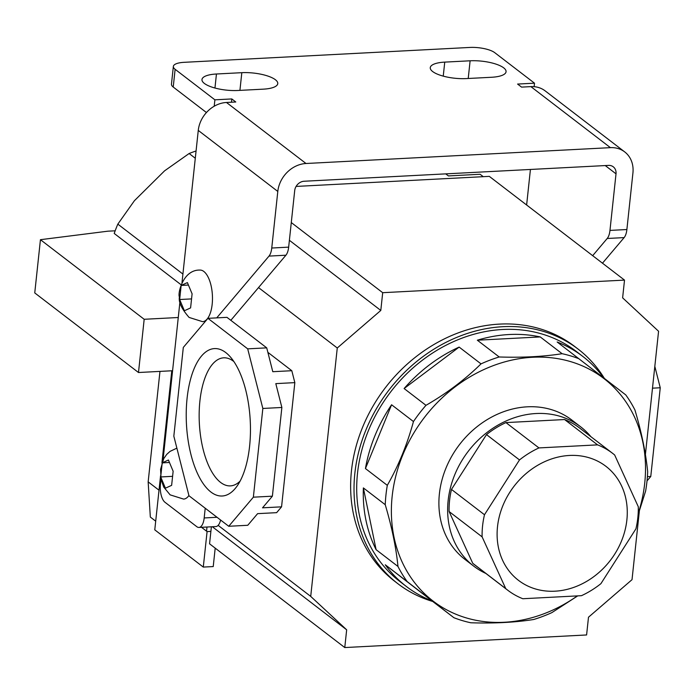 <?xml version="1.0" encoding="UTF-8"?>
<svg xmlns="http://www.w3.org/2000/svg" width="695" height="695" viewBox="0 0 695 695"><rect width="100%" height="100%" fill="white"/><g stroke="black" fill="none" stroke-linecap="round" stroke-linejoin="round"><path stroke-width="1.04" d="M225.788 352.591A73.8 31.935 87 0 1 230.28 356.856A73.8 31.935 87 0 1 250.235 420.64A73.8 31.935 87 0 1 237.012 486.161A73.8 31.935 87 0 1 210.889 492.017A73.8 31.935 87 0 1 187.085 398.331A73.8 31.935 87 0 1 225.788 352.591M233.894 361.565A64.122 27.748 -93 0 0 233.529 361.287A64.122 27.748 -93 0 0 224.12 357.803A64.122 27.748 -93 0 0 199.204 411.544A64.122 27.748 -93 0 0 220.584 482.417A64.122 27.748 -93 0 0 230.783 485.857A64.122 27.748 -93 0 0 240.114 481.096M639.331 511.277L632.024 579.665L588.491 617.221L586.597 634.961L344.772 647.558L346.666 629.809L310.717 596.397L218.134 525.359M310.717 596.397L337.266 347.995L258.523 287.582M228.742 526.271L247.767 525.281L257.61 513.648L276.636 512.658L281.562 506.837L262.536 507.828L272.388 496.187L253.362 497.177L262.84 408.46L247.698 348.847L207.935 318.336L183.306 347.43L173.828 436.147L188.971 495.761L228.742 526.271L253.362 497.177M267.862 352.339L291.804 370.713L272.788 371.703L266.724 347.856L247.698 348.847M272.388 496.187L281.866 407.47L275.811 383.623L294.836 382.632L291.804 370.713M294.836 382.632L281.562 506.837M337.266 347.995L380.799 310.439L382.693 292.691L624.518 280.102L622.624 297.842L658.573 331.263L645.394 454.556M344.772 647.558L209.56 543.811L211.384 526.793M296.096 186.425L489.306 176.365L624.518 280.102M382.693 292.691L291.292 222.565M380.799 310.439L289.389 240.305M346.666 629.809L212.331 526.741M652.492 388.166L660.25 387.767L650.772 476.483L647.401 476.657M660.25 387.767L654.82 366.378M647.019 480.905L650.772 476.483M207.935 318.336L226.961 317.346L266.724 347.856M281.866 407.47L262.84 408.46M206.545 531.18L206.997 527.019M445.738 173.872L448.423 175.922L480.123 174.271L483.26 176.678M210.889 531.397L207.084 531.588L203.287 567.077L154.776 529.851L160.562 475.71M161.944 462.792L171.778 370.783M207.084 531.588L201.498 527.305M203.287 567.077L213.226 566.564L215.198 548.138M477.335 340.203L540.241 336.927A144.96 122.589 127.5 0 0 509.218 334.521A144.96 122.589 127.5 0 0 477.335 340.203L499.201 356.978A144.96 122.589 127.5 0 0 481.018 363.876L459.143 347.092A144.96 122.589 127.5 0 0 404.108 388.54L425.974 405.324A144.96 122.589 127.5 0 0 413.456 421.552L391.589 404.768A144.96 122.589 127.5 0 0 365.44 468.552L387.306 485.336A144.96 122.589 127.5 0 0 385.951 495.031A144.96 122.589 127.5 0 0 385.238 504.7L363.372 487.916A144.96 122.589 127.5 0 0 376.099 549.676L397.974 566.46A144.96 122.589 127.5 0 0 407.14 581.559L385.273 564.774A144.96 122.589 127.5 0 0 406.34 586.467A144.96 122.589 127.5 0 0 432.021 600.923L453.887 617.699A144.96 122.589 127.5 0 0 470.802 622.772C494.136 623.519 515.108 622.433 533.708 619.497A144.96 122.589 127.5 0 0 551.899 612.599L577.415 596.084M603.668 377.819A144.96 122.589 127.5 0 0 582.827 356.448L576.268 351.409A144.96 122.589 127.5 0 0 502.659 329.491A144.96 122.589 127.5 0 0 368.341 430.778A144.96 122.589 127.5 0 0 399.781 581.428L406.34 586.467M604.32 378.323A147.922 125.091 127.5 0 0 578.066 349.064A147.922 125.091 127.5 0 0 502.954 326.693A147.922 125.091 127.5 0 0 365.9 430.049A147.922 125.091 127.5 0 0 397.974 583.783A147.922 125.091 127.5 0 0 432.742 601.47M578.066 349.064L574.687 346.475A147.922 125.091 127.5 0 0 499.575 324.105A147.922 125.091 127.5 0 0 362.512 427.46A147.922 125.091 127.5 0 0 394.595 581.185L397.974 583.783M638.166 513.596A140.268 118.619 127.5 0 0 644.725 483.19A140.268 118.619 127.5 0 0 532.605 357.265A140.268 118.619 127.5 0 0 392.162 496.343A140.268 118.619 127.5 0 0 446.538 609.776A140.268 118.619 127.5 0 0 577.058 596.119M397.974 566.46C396.141 547.79 391.902 527.201 385.238 504.7M453.887 617.699L407.14 581.559M582.827 356.448A144.96 122.589 127.5 0 0 557.155 341.992L625.769 394.916A144.96 122.589 127.5 0 1 634.943 410.015C641.572 432.368 645.811 452.958 647.679 471.783A144.96 122.589 127.5 0 1 646.967 481.444A144.96 122.589 127.5 0 1 645.603 491.139L638.088 514.743M497.507 526.697A71.846 60.76 127.5 0 0 554.94 591.193A71.846 60.76 127.5 0 0 626.873 519.956A71.846 60.76 127.5 0 0 569.44 455.46A71.846 60.76 127.5 0 0 497.507 526.697M482.582 525.846A86.215 72.914 127.5 0 0 482.122 536.87L505.743 588.622A86.215 72.914 127.5 0 0 507.715 590.203A86.215 72.914 127.5 0 0 522.822 598.734L581.463 595.684A86.215 72.914 127.5 0 0 600.906 583.67L635.916 528.86A86.215 72.914 127.5 0 0 637.819 517.758A86.215 72.914 127.5 0 0 638.288 506.733L614.658 454.982A86.215 72.914 127.5 0 0 612.686 453.401A86.215 72.914 127.5 0 0 597.578 444.87L564.575 419.545L505.934 422.595L538.946 447.919A86.215 72.914 127.5 0 0 519.495 459.934L486.491 434.61L451.472 489.419L484.484 514.743A86.215 72.914 127.5 0 0 482.582 525.846M590.863 436.651A87.813 74.261 127.5 0 0 580.646 426.808A87.813 74.261 127.5 0 0 536.062 413.525A87.813 74.261 127.5 0 0 454.695 474.885A87.813 74.261 127.5 0 0 473.738 566.147A87.813 74.261 127.5 0 0 485.892 573.462M580.646 426.808L571.898 420.093A87.813 74.261 127.5 0 0 527.314 406.818A87.813 74.261 127.5 0 0 445.947 468.169A87.813 74.261 127.5 0 0 464.99 559.432L473.738 566.147M505.934 422.595A86.215 72.914 127.5 0 0 486.491 434.61M451.472 489.419A86.215 72.914 127.5 0 0 449.109 511.546L482.122 536.87M612.686 453.401L579.682 428.077A86.215 72.914 127.5 0 0 564.575 419.545M449.109 511.546L472.739 563.298L505.743 588.622M472.739 563.298A86.215 72.914 127.5 0 0 474.711 564.879L507.715 590.203M538.946 447.919L597.578 444.87M484.484 514.743L519.495 459.934M579.022 358.776A144.96 122.589 127.5 0 0 562.116 353.703C543.507 356.639 522.544 357.734 499.201 356.978M425.974 405.324C446.65 393.405 464.998 379.592 481.018 363.876M387.306 485.336C398.391 465.998 407.105 444.739 413.456 421.552M385.273 564.774L432.021 600.923M363.372 487.916L376.099 549.676M391.589 404.768L365.44 468.552M459.143 347.092L404.108 388.54M540.241 336.927L562.116 353.703M503.675 67.841A25.359 7.923 6.1 0 0 470.115 60.795L444.748 62.116A25.359 7.923 6.1 0 0 430.266 67.658A25.359 7.923 6.1 0 0 466.223 78.587L491.591 77.267A25.359 7.923 6.1 0 0 506.064 71.724A25.359 7.923 6.1 0 0 503.675 67.841M275.385 79.725A25.359 7.923 6.1 0 0 241.817 72.68L216.449 74A25.359 7.923 6.1 0 0 201.976 79.543A25.359 7.923 6.1 0 0 237.925 90.48L263.292 89.16A25.359 7.923 6.1 0 0 277.765 83.608A25.359 7.923 6.1 0 0 275.385 79.725M626.881 229.532A14.091 6.099 87 0 1 624.127 237.603L607.213 238.481A14.091 6.099 -93 0 0 609.967 230.41L626.881 229.532L632.928 172.942A28.174 23.83 127.5 0 0 624.709 151.91L545.175 90.889A28.174 23.83 127.5 0 0 530.876 86.623L521.571 87.11L517.593 84.06L534.507 83.183L494.736 52.664A18.782 5.864 6.1 0 0 469.872 47.442L184.079 62.324A18.782 5.864 6.1 0 0 173.359 66.433A18.782 5.864 6.1 0 0 175.123 69.309L173.229 87.049L206.441 112.538M173.229 87.049A18.782 5.864 -173.9 0 1 171.457 84.173L173.359 66.433M609.967 230.41L616.013 173.828A9.391 7.94 127.5 0 0 613.277 166.817A9.391 7.94 127.5 0 0 608.507 165.393L304.115 181.247A9.391 7.94 127.5 0 0 294.706 190.56L288.66 247.142A14.091 6.099 87 0 1 285.914 255.213L269 256.099A14.091 6.099 -93 0 0 271.754 248.028L288.66 247.142M175.123 69.309L214.885 99.819L214.208 106.231M624.709 151.91A28.174 23.83 127.5 0 0 610.41 147.653L306.009 163.499L226.474 102.478L235.779 101.991L231.8 98.942L214.885 99.819M534.507 83.183L534.134 86.684M306.009 163.499A28.174 23.83 127.5 0 0 277.8 191.438L271.754 248.028M226.474 102.478A28.174 23.83 127.5 0 0 198.266 130.417L182.003 282.587M179.97 301.569L163.038 460.02M161.014 478.994L160.441 484.389A14.091 6.099 -93 0 0 164.976 502.268L196.789 526.68A14.091 6.099 -93 0 0 198.944 527.444A14.091 6.099 -93 0 0 204.182 517.949L205.216 508.227M230.401 319.978L231.14 319.943L285.914 255.213M220.602 520.034A14.091 6.099 87 0 1 215.858 526.558L198.944 527.444M607.213 238.481L592.679 255.673M526.628 204.999L530.424 169.458M602.478 263.188L624.127 237.603M216.727 317.876L269 256.099M231.452 102.217L231.8 98.942M203.844 271.476A25.828 11.181 87 0 1 212.462 299.84A25.828 11.181 87 0 1 202.575 321.663L189.092 317.433C181.63 308.858 178.407 302.03 179.432 296.956C177.425 294.081 182.889 269.521 199.891 270.077A25.828 11.181 87 0 1 203.844 271.476M187.389 282.587L192.098 293.829L190.595 307.911L184.375 310.761L179.658 299.519L181.16 285.437L187.389 282.587M190.899 298.937L179.658 299.519M187.919 285.08L181.16 285.437M188.91 495.509A25.828 11.181 87 0 1 183.619 499.097L170.127 494.857L163.716 487.056L161.084 479.376L160.58 469.334L163.725 458.657L166.704 454.408L170.058 451.376L176.877 448.145M168.425 460.02L173.142 471.253L171.63 485.345L165.41 488.185L160.701 476.952L162.204 462.861L168.425 460.02M171.934 476.362L160.701 476.952M168.954 462.514L162.204 462.861M195.286 158.251L189.127 153.517A115.518 97.691 -52.5 0 1 196.068 150.989M182.915 274.065L117.829 224.129L134.413 200.707L164.576 170.84L189.127 153.517M181.108 284.776L114.223 233.459A115.518 97.691 -52.5 0 1 117.829 224.129M172.586 370.739L138.487 372.511L144.178 319.283L40.44 239.688L107.899 231.183L115.162 230.801M40.44 239.688L34.75 292.916L138.487 372.511M178.267 317.511L144.178 319.283M159.016 490.201L148.157 481.878L150.328 517.054L155.706 521.172M148.157 481.878L159.963 371.399M468.222 78.483L470.115 60.795M239.923 90.376L241.817 72.68M610.41 147.653L530.876 86.623M616.013 173.828L605.249 165.566M277.8 191.438L198.266 130.417M204.182 517.949L217.014 517.28M214.955 88.022L216.449 74M443.245 76.137L444.748 62.116"/></g></svg>
